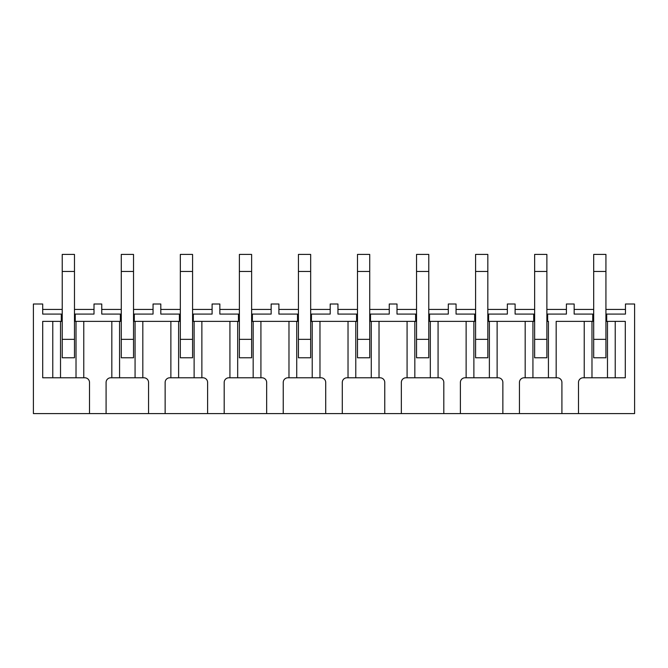 <?xml version="1.0" encoding="UTF-8"?>
<svg xmlns="http://www.w3.org/2000/svg" width="668" height="668" viewBox="0 0 668 668"><rect width="100%" height="100%" fill="white"/><g stroke="black" fill="none" stroke-linecap="round" stroke-linejoin="round"><path stroke-width="1" d="M121.275 314.085L101.753 314.085L101.753 304.007L94.004 304.007L94.004 314.085L75.25 314.085L75.25 321.366L76.018 321.366L76.018 377.787L83.767 377.787L83.767 321.366L111.823 321.366L111.823 377.787L110.738 377.787A4.651 4.651 0 0 0 106.087 382.43L106.087 413.584L33.4 413.584L33.4 304.007L42.702 304.007L42.702 314.085L61.297 314.085L61.297 321.366L62.224 321.366M133.525 321.366L134.301 321.366L134.301 314.085L153.047 314.085L153.047 304.007L160.804 304.007L160.804 314.085L179.4 314.085L179.4 321.366L180.327 321.366M192.576 321.366L193.344 321.366L193.344 314.085L212.098 314.085L212.098 304.007L219.847 304.007L219.847 314.085L238.451 314.085L238.451 321.366L239.378 321.366M251.627 321.366L252.395 321.366L252.395 314.085L271.15 314.085L271.15 304.007L278.898 304.007L278.898 314.085L297.502 314.085L297.502 321.366L298.429 321.366M310.67 321.366L311.447 321.366L311.447 314.085L330.201 314.085L330.201 304.007L337.95 304.007L337.95 314.085L356.553 314.085L356.553 321.366L357.48 321.366M369.721 321.366L370.498 321.366L370.498 314.085L389.252 314.085L389.252 304.007L397.001 304.007L397.001 314.085L415.605 314.085L415.605 321.366L416.531 321.366M428.772 321.366L429.549 321.366L429.549 314.085L448.303 314.085L448.303 304.007L456.052 304.007L456.052 314.085L474.656 314.085L474.656 321.366L475.583 321.366M487.824 321.366L488.6 321.366L488.6 314.085L507.354 314.085L507.354 304.007L515.103 304.007L515.103 314.085L533.699 314.085L533.699 321.366L534.634 321.366M546.875 321.366L547.651 321.366L547.651 314.085L566.406 314.085L566.406 304.007L574.154 304.007L574.154 314.085L592.75 314.085L592.75 321.366L591.982 321.366L593.685 321.366M605.926 321.366L606.703 321.366L606.703 314.085L625.457 314.085L625.457 304.007L634.6 304.007L634.6 413.584L561.913 413.584L561.913 382.43A4.651 4.651 0 0 0 557.262 377.787L556.177 377.787L556.177 321.366L584.233 321.366L584.233 377.787L591.982 377.787L591.982 321.366L584.233 321.366L591.982 321.366M519.445 413.584L502.862 413.584L502.862 382.43A4.651 4.651 0 0 0 498.211 377.787L497.126 377.787L497.126 321.366L525.182 321.366L525.182 377.787L524.096 377.787A4.651 4.651 0 0 0 519.445 382.43L519.445 413.584L561.913 413.584M460.394 413.584L443.811 413.584L443.811 382.43A4.651 4.651 0 0 0 439.16 377.787L438.074 377.787L438.074 321.366L466.13 321.366L466.13 377.787L465.045 377.787A4.651 4.651 0 0 0 460.394 382.43L460.394 413.584L502.862 413.584M401.343 413.584L384.76 413.584L384.76 382.43A4.651 4.651 0 0 0 380.109 377.787L379.023 377.787L379.023 321.366L407.079 321.366L407.079 377.787L405.994 377.787A4.651 4.651 0 0 0 401.343 382.43L401.343 413.584L443.811 413.584M342.292 413.584L325.708 413.584L325.708 382.43A4.651 4.651 0 0 0 321.058 377.787L319.972 377.787L319.972 321.366L348.028 321.366L348.028 377.787L346.942 377.787A4.651 4.651 0 0 0 342.292 382.43L342.292 413.584L384.76 413.584M252.395 321.366L253.172 321.366L253.172 377.787L260.921 377.787L260.921 321.366L288.977 321.366L288.977 377.787L287.891 377.787A4.651 4.651 0 0 0 283.24 382.43L283.24 413.584L325.708 413.584M283.24 413.584L266.657 413.584L266.657 382.43A4.651 4.651 0 0 0 262.006 377.787L260.921 377.787M193.344 321.366L194.121 321.366L194.121 377.787L201.87 377.787L201.87 321.366L229.926 321.366L229.926 377.787L228.84 377.787A4.651 4.651 0 0 0 224.189 382.43L224.189 413.584L266.657 413.584M224.189 413.584L207.606 413.584L207.606 382.43A4.651 4.651 0 0 0 202.955 377.787L201.87 377.787M134.301 321.366L135.07 321.366L135.07 377.787L142.818 377.787L142.818 321.366L170.874 321.366L170.874 377.787L169.789 377.787A4.651 4.651 0 0 0 165.138 382.43L165.138 413.584L207.606 413.584M165.138 413.584L148.555 413.584L148.555 382.43A4.651 4.651 0 0 0 143.904 377.787L142.818 377.787M106.087 413.584L148.555 413.584M89.504 413.584L89.504 382.43A4.651 4.651 0 0 0 84.853 377.787L83.767 377.787M94.004 309.434L74.474 309.434M62.224 309.434L42.702 309.434M75.25 314.085L74.474 314.085M62.224 314.085L61.297 314.085M74.474 271.459L74.474 357.781L62.224 357.781L62.224 254.416L74.474 254.416L74.474 271.459L62.224 271.459M75.25 321.366L74.474 321.366M120.349 314.085L120.349 321.366L121.275 321.366M153.047 309.434L133.525 309.434M121.275 309.434L101.753 309.434M134.301 314.085L133.525 314.085M133.525 271.459L133.525 357.781L121.275 357.781L121.275 254.416L133.525 254.416L133.525 271.459L121.275 271.459M212.098 309.434L192.576 309.434M180.327 309.434L160.804 309.434M193.344 314.085L192.576 314.085M180.327 314.085L179.4 314.085M192.576 271.459L192.576 357.781L180.327 357.781L180.327 254.416L192.576 254.416L192.576 271.459L180.327 271.459M271.15 309.434L251.627 309.434M239.378 309.434L219.847 309.434M252.395 314.085L251.627 314.085M239.378 314.085L238.451 314.085M251.627 271.459L251.627 357.781L239.378 357.781L239.378 254.416L251.627 254.416L251.627 271.459L239.378 271.459M330.201 309.434L310.67 309.434M298.429 309.434L278.898 309.434M311.447 314.085L310.67 314.085M298.429 314.085L297.502 314.085M310.67 271.459L310.67 357.781L298.429 357.781L298.429 254.416L310.67 254.416L310.67 271.459L298.429 271.459M389.252 309.434L369.721 309.434M357.48 309.434L337.95 309.434M370.498 314.085L369.721 314.085M357.48 314.085L356.553 314.085M369.721 271.459L369.721 357.781L357.48 357.781L357.48 254.416L369.721 254.416L369.721 271.459L357.48 271.459M448.303 309.434L428.772 309.434M416.531 309.434L397.001 309.434M429.549 314.085L428.772 314.085M416.531 314.085L415.605 314.085M428.772 271.459L428.772 357.781L416.531 357.781L416.531 254.416L428.772 254.416L428.772 271.459L416.531 271.459M507.354 309.434L487.824 309.434M475.583 309.434L456.052 309.434M488.6 314.085L487.824 314.085M475.583 314.085L474.656 314.085M487.824 271.459L487.824 357.781L475.583 357.781L475.583 254.416L487.824 254.416L487.824 271.459L475.583 271.459M566.406 309.434L546.875 309.434M534.634 309.434L515.103 309.434M547.651 314.085L546.875 314.085M534.634 314.085L533.699 314.085M546.875 271.459L546.875 357.781L534.634 357.781L534.634 254.416L546.875 254.416L546.875 271.459L534.634 271.459M625.457 309.434L605.926 309.434M593.685 309.434L574.154 309.434M606.703 314.085L605.926 314.085M593.685 314.085L592.75 314.085M605.926 271.459L605.926 357.781L593.685 357.781L593.685 254.416L605.926 254.416L605.926 271.459L593.685 271.459M584.233 377.787L583.147 377.787A4.651 4.651 0 0 0 578.496 382.43L578.496 413.584M606.703 321.366L607.479 321.366L607.479 377.787L625.298 377.787L625.298 321.366L607.479 321.366L615.228 321.366L615.228 377.787M547.651 321.366L548.428 321.366L548.428 377.787L532.93 377.787L532.93 321.366L533.699 321.366M488.6 321.366L489.377 321.366L489.377 377.787L473.879 377.787L473.879 321.366L474.656 321.366M429.549 321.366L430.326 321.366L430.326 377.787L414.828 377.787L414.828 321.366L415.605 321.366M370.498 321.366L371.274 321.366L371.274 377.787L355.777 377.787L355.777 321.366L356.553 321.366M311.447 321.366L312.223 321.366L312.223 377.787L296.726 377.787L296.726 321.366L297.502 321.366M253.172 377.787L237.674 377.787L237.674 321.366L238.451 321.366M194.121 377.787L178.623 377.787L178.623 321.366L179.4 321.366M135.07 377.787L119.572 377.787L119.572 321.366L120.349 321.366M60.521 321.366L42.702 321.366L42.702 377.787L60.521 377.787L60.521 321.366L61.297 321.366M525.182 377.787L532.93 377.787M548.428 377.787L556.177 377.787M489.377 377.787L497.126 377.787M466.13 377.787L473.879 377.787M407.079 377.787L414.828 377.787M430.326 377.787L438.074 377.787M348.028 377.787L355.777 377.787M371.274 377.787L379.023 377.787M288.977 377.787L296.726 377.787M312.223 377.787L319.972 377.787M229.926 377.787L237.674 377.787M170.874 377.787L178.623 377.787M111.823 377.787L119.572 377.787M170.874 321.366L178.623 321.366L170.874 321.366M229.926 321.366L237.674 321.366L229.926 321.366M194.121 321.366L201.87 321.366L194.121 321.366M253.172 321.366L260.921 321.366L253.172 321.366M288.977 321.366L296.726 321.366L288.977 321.366M312.223 321.366L319.972 321.366L312.223 321.366M348.028 321.366L355.777 321.366L348.028 321.366M371.274 321.366L379.023 321.366L371.274 321.366M407.079 321.366L414.828 321.366L407.079 321.366M430.326 321.366L438.074 321.366L430.326 321.366M466.13 321.366L473.879 321.366L466.13 321.366M525.182 321.366L532.93 321.366L525.182 321.366M489.377 321.366L497.126 321.366L489.377 321.366M556.177 321.366L584.233 321.366M52.772 321.366L52.772 377.787M60.521 377.787L76.018 377.787M591.982 377.787L607.479 377.787M135.07 321.366L142.818 321.366M111.823 321.366L119.572 321.366M76.018 321.366L83.767 321.366M74.474 339.344L62.224 339.344M133.525 339.344L121.275 339.344M192.576 339.344L180.327 339.344M251.627 339.344L239.378 339.344M310.67 339.344L298.429 339.344M369.721 339.344L357.48 339.344M428.772 339.344L416.531 339.344M487.824 339.344L475.583 339.344M546.875 339.344L534.634 339.344M605.926 339.344L593.685 339.344"/></g></svg>
